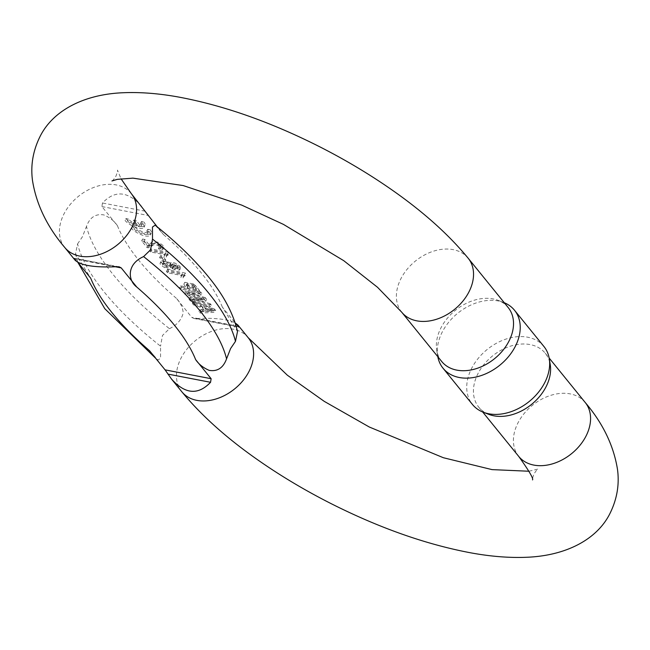 <?xml version="1.0" encoding="UTF-8"?>
<svg xmlns="http://www.w3.org/2000/svg" width="650" height="650" viewBox="0 0 650 650"><rect width="100%" height="100%" fill="white"/><g stroke="black" fill="none" stroke-linecap="round" stroke-linejoin="round"><path stroke-width="0.49" stroke-dasharray="3.25 2.44" d="M149.573 350.748L157.893 360.1L160.574 358.272L160.534 346.174A258.261 92.552 27 0 1 104.39 292.232A258.261 92.552 27 0 1 77.569 243.921L75.546 253.744L90.683 278.159M141.521 206.221C127.896 191.035 114.879 189.963 102.481 202.995L101.912 206.578L117.423 225.688C114.278 221.024 109.753 217.433 103.837 214.914C95.591 213.549 89.814 217.393 86.483 226.428A258.261 92.552 -153 0 0 113.303 274.739A258.261 92.552 -153 0 0 169.447 328.681L162.492 335.441L160.534 346.174M77.569 243.921L82.436 236.762L86.483 226.428M155.513 225.485L163.467 234.536L157.276 226.899M441.707 361.489A42.803 31.102 140.9 0 1 436.727 350.114A42.803 31.102 140.9 0 1 440.895 327.982A42.803 31.102 140.9 0 1 493.09 298.911A42.803 31.102 140.9 0 1 498.087 300.332A42.803 31.102 140.9 0 1 508.186 307.548M437.799 356.663A46.012 33.434 140.9 0 1 437.677 355.989A46.012 33.434 140.9 0 1 455.024 315.567A46.012 33.434 140.9 0 1 498.274 300.95A46.012 33.434 140.9 0 1 503.644 302.477A46.012 33.434 140.9 0 1 504.278 302.729M488.873 414.383A42.803 31.102 140.9 0 1 478.766 407.168A42.803 31.102 140.9 0 1 477.953 373.661A42.803 31.102 140.9 0 1 530.148 344.589A42.803 31.102 140.9 0 1 545.253 353.226A42.803 31.102 140.9 0 1 550.233 364.601M543.928 346.499A46.012 33.434 -39.1 0 0 527.694 337.212A46.012 33.434 -39.1 0 0 478.238 358.353A46.012 33.434 -39.1 0 0 472.461 404.479M115.497 266.793L75.181 259.049L77.87 262.373M75.181 259.049L74.181 258.537L75.043 260.154M119.161 266.833L74.271 258.213L116.797 266.719M169.447 328.681C177.076 324.959 181.675 319.646 183.235 312.739C182.601 307.223 180.294 302.396 176.312 298.277L191.815 317.387L193.879 318.451L196.243 318.565C214.524 317.663 227.508 319.118 235.186 322.92L222.357 307.125L237.502 331.541M175.484 267.8L180.586 268.174L179.952 266.435C177.019 263.632 174.094 262.316 171.153 262.478L170.714 263.356L167.838 261.649L161.419 260.804L160.209 262.966L161.419 260.804C158.876 262.616 169.293 268.686 172.656 267.442L171.706 269.311L172.209 268.255L174.525 269.677L179.627 270.051L178.994 268.304C176.069 265.509 173.136 264.192 170.202 264.347L169.756 265.224L166.879 263.518L160.469 262.681C157.918 264.485 168.342 270.554 171.706 269.311L173.168 266.378L175.484 267.8L174.525 269.677M170.202 264.347L171.153 262.478L170.202 264.347M200.923 299.861L189.004 299.301L190.304 300.893L210.405 307.027L209.251 305.598L192.181 300.601L205.709 301.234L204.295 299.488L187.078 294.312L200.85 295.238L199.688 293.808L183.942 293.053L185.153 294.548L202.832 299.942L200.923 299.861L201.874 297.984L189.963 297.424L189.004 299.301M149.24 231.636L146.77 231.156A8.157 2.925 27 0 1 147.55 233.618A8.157 2.925 27 0 1 141.448 233.602A8.157 2.925 27 0 1 133.794 228.67L131.316 228.191A11.261 4.038 -153 0 0 141.895 235.007A11.261 4.038 -153 0 0 150.321 235.024A11.261 4.038 -153 0 0 149.24 231.636L150.199 229.759L147.721 229.287A8.157 2.925 27 0 1 148.501 231.741A8.157 2.925 27 0 1 142.407 231.725A8.157 2.925 27 0 1 134.745 226.793L133.794 228.67M168.196 254.987L167.521 254.166L149.597 250.721L150.638 251.997L164.596 254.678L164.028 256.734L166.148 257.14L166.709 255.661L168.196 254.987L169.146 253.118L168.48 252.289L167.521 254.166M168.48 252.289L150.556 248.844L151.588 250.128L165.547 252.809L164.028 256.734M164.986 254.857L167.107 255.263L167.668 253.784L166.343 256.141L167.668 253.784L169.146 253.118M142.959 223.893L140.489 223.413A8.157 2.925 27 0 1 141.261 225.875A8.157 2.925 27 0 1 138.702 226.679L135.232 222.406L132.763 221.934L136.224 226.2A8.157 2.925 27 0 1 127.514 220.919L125.036 220.447A11.261 4.038 -153 0 0 135.614 227.264A11.261 4.038 -153 0 0 144.032 227.281A11.261 4.038 -153 0 0 142.959 223.893L143.918 222.016L141.44 221.544A8.157 2.925 27 0 1 142.22 223.998A8.157 2.925 27 0 1 139.653 224.803L138.702 226.679M203.564 311.472L198.965 311.577L200.159 313.048L214.736 312.358L213.598 310.96L192.327 303.396L193.521 304.858L200.013 307.101L203.564 311.472L204.514 309.595L199.924 309.701L198.965 311.577M186.989 289.12L179.603 287.698L180.724 289.088L198.648 292.533L192.311 285.773L183.852 284.188L186.989 289.12L187.947 287.243L180.554 285.829L179.603 287.698M185.055 275.771L184.381 274.95L166.457 271.505L167.497 272.781L181.456 275.462L180.895 277.517L183.016 277.924L183.568 276.445L185.055 275.771L186.006 273.902L185.339 273.073L184.381 274.95M185.339 273.073L167.416 269.628L168.456 270.912L182.414 273.593L180.895 277.517M181.846 275.641L183.966 276.047L184.527 274.568L183.202 276.924L184.527 274.568L186.006 273.902M148.598 246.001L147.907 246.334L143.861 241.345L141.643 240.922L147.095 247.634L148.533 247.788L151.661 246.358C153.368 244.335 155.545 244.116 158.218 245.708L160.192 247.244L160.444 248.487L158.446 248.552L159.859 249.901L162.89 249.47L162.199 247.601C158.519 244.181 154.854 242.881 151.206 243.709L148.598 246.001L149.557 244.124L148.866 244.457L147.907 246.334M148.866 244.457L144.82 239.468L142.602 239.046L148.046 245.757L149.484 245.919L152.62 244.489C154.318 242.458 156.504 242.247 159.169 243.839L161.143 245.367L161.517 246.464L160.444 248.487L161.403 246.61L159.404 246.683L158.446 248.552M161.655 257.896L159.624 257.506L162.825 261.446L164.856 261.836L161.655 257.896L162.614 256.027L160.582 255.629L159.624 257.506M195.487 290.753L189.02 289.51L186.249 285.415L192.278 286.967L195.487 290.753L196.446 288.876L189.979 287.633L189.02 289.51M189.979 287.633L187.899 285.082L186.948 286.951M187.899 285.082L187.2 283.538L193.237 285.09L192.278 286.967M193.237 285.09L194.391 286.349L193.44 288.226M180.554 285.829L181.675 287.211L180.724 289.088M181.675 287.211L199.599 290.656L198.648 292.533M199.599 290.656L196.528 286.861L195.569 288.738M196.528 286.861L195.114 285.301L194.163 287.178M195.114 285.301L193.261 283.904L192.311 285.773M193.261 283.904L184.811 282.311L187.947 287.243M194.391 286.349L196.446 288.876M167.416 269.628L166.457 271.505M168.456 270.912L167.497 272.781M182.414 273.593L181.886 274.511L182.414 273.593M183.966 276.047L183.016 277.924M144.82 239.468L143.861 241.345M142.602 239.046L141.643 240.922M148.046 245.757L147.095 247.634M149.484 245.919L148.533 247.788M152.62 244.489L151.661 246.358M159.169 243.839L158.218 245.708M161.143 245.367L160.192 247.244M159.404 246.683L160.81 248.032L159.859 249.901M160.81 248.032L163.841 247.593L163.158 245.732L162.199 247.601M163.158 245.732C159.477 242.304 155.813 241.004 152.165 241.832L151.206 243.709M152.165 241.832L149.557 244.124M160.582 255.629L163.776 259.577L162.825 261.446M163.776 259.577L165.807 259.967L164.856 261.836M165.807 259.967L162.614 256.027M209.308 311.22L205.246 311.431L202.394 307.913L212.136 311.269L209.308 311.22L210.267 309.351L206.196 309.554L205.246 311.431M206.196 309.554L203.344 306.036L202.394 307.913M203.344 306.036L213.086 309.392L212.136 311.269M199.924 309.701L201.118 311.171L200.159 313.048M201.118 311.171L215.694 310.489L214.736 312.358M215.694 310.489L214.557 309.083L213.598 310.96M214.557 309.083L193.286 301.519L192.327 303.396M193.286 301.519L194.48 302.989L193.521 304.858M194.48 302.989L200.964 305.224L200.013 307.101M200.964 305.224L204.514 309.595M213.086 309.392L210.267 309.351M141.44 221.544L140.489 223.413M139.653 224.803L136.191 220.529L135.232 222.406M136.191 220.529L133.713 220.057L132.763 221.934M133.713 220.057L137.183 224.331L136.224 226.2M137.183 224.331A8.157 2.925 27 0 1 128.464 219.05L127.514 220.919M128.464 219.05L125.994 218.571L125.036 220.447M125.994 218.571A11.261 4.038 -153 0 0 136.565 225.387A11.261 4.038 -153 0 0 144.991 225.412A11.261 4.038 -153 0 0 143.918 222.016M150.556 248.844L149.597 250.721M151.588 250.128L150.638 251.997M165.547 252.809L165.027 253.727L165.547 252.809M167.107 255.263L166.148 257.14M147.721 229.287L146.77 231.156M134.745 226.793L132.275 226.322L131.316 228.191M132.275 226.322A11.261 4.038 -153 0 0 142.854 233.131A11.261 4.038 -153 0 0 151.271 233.155A11.261 4.038 -153 0 0 150.199 229.759M189.963 297.424L191.254 299.016L190.304 300.893M191.254 299.016L211.364 305.151L210.405 307.027M211.364 305.151L210.21 303.729L209.251 305.598M210.21 303.729L193.131 298.724L192.181 300.601M193.131 298.724L195.975 298.862L195.016 300.731M195.975 298.862L206.668 299.366L205.709 301.234M206.668 299.366L205.246 297.619L204.295 299.488M205.246 297.619L195.016 294.458L194.058 296.335M195.016 294.458L188.029 292.435L187.078 294.312M188.029 292.435L191.482 292.671L190.523 294.548M191.482 292.671L201.801 293.369L200.85 295.238M201.801 293.369L200.639 291.931L199.688 293.808M200.639 291.931L184.901 291.184L183.942 293.053M184.901 291.184L186.103 292.671L185.153 294.548M186.103 292.671L203.791 298.074L202.832 299.942M203.791 298.074L201.874 297.984M172.9 265.054L172.559 263.9L176.126 264.599L177.897 266.021L178.279 267.077L177.328 268.946L171.949 266.923L171.608 265.777L175.175 266.476L176.946 267.898L177.263 269.043L178.214 267.166L172.9 265.054L171.949 266.923M171.527 265.874L172.559 263.9L171.527 265.874M176.126 264.599L175.175 266.476M177.897 266.021L176.946 267.898M165.197 264.509L163.849 263.315L163.597 261.991C165.88 261.544 168.317 262.446 170.901 264.704L171.283 265.817L170.162 267.881L166.173 267.394L164.247 266.386L162.898 265.192L162.638 263.868C164.921 263.412 167.359 264.322 169.951 266.581L170.162 267.881L171.112 266.004L167.131 265.517L165.197 264.509L164.247 266.386M163.849 263.315L162.898 265.192M162.468 264.054L163.597 261.991L162.468 264.054M170.901 264.704L169.951 266.581M172.656 267.442L173.168 266.378L172.656 267.442M179.952 266.435L178.994 268.304M181.797 391.739A42.803 31.102 140.9 0 1 180.984 358.223A42.803 31.102 140.9 0 1 214.207 330.509A42.803 31.102 140.9 0 1 248.276 337.797M585.236 402.512A42.803 31.102 -39.1 0 0 551.159 395.233A42.803 31.102 -39.1 0 0 517.944 422.947A42.803 31.102 -39.1 0 0 518.757 456.454M468.203 258.261A42.803 31.102 -39.1 0 0 434.135 250.981A42.803 31.102 -39.1 0 0 400.912 278.696A42.803 31.102 -39.1 0 0 401.724 312.203M64.764 247.488A42.803 31.102 140.9 0 1 63.952 213.972A42.803 31.102 140.9 0 1 97.175 186.257A42.803 31.102 140.9 0 1 131.243 193.546M176.312 298.277A237.234 85.012 27 0 1 138.938 260.463A237.234 85.012 27 0 1 117.423 225.688M163.467 234.536A237.234 85.012 27 0 1 200.834 272.35A237.234 85.012 27 0 1 222.357 307.125M101.912 206.578L147.964 215.426M237.859 326.235L191.815 317.387M196.243 318.565L238.193 326.617M145.104 211.177L102.481 202.995M167.131 265.517L166.173 267.394M167.838 261.649L166.879 263.518M528.978 471.242L538.078 469.024C537.485 469.048 536.144 470.649 534.064 473.834C532.716 477.392 532.204 479.416 532.529 479.911M111.922 180.976C112.515 180.952 113.856 179.351 115.936 176.166C117.284 172.607 117.796 170.584 117.471 170.089L121.022 178.758M77.854 262.356L75.53 253.744M498.087 300.332L503.644 302.477M478.766 407.168L482.682 411.986M545.253 353.226L549.161 358.053M436.727 350.114L437.677 355.989M155.764 358.377L157.893 360.092M193.879 318.451L238.769 327.072M186.249 285.415L187.2 283.538M183.852 284.188L184.811 282.311M181.09 275.925L182.049 274.048M162.89 249.47L163.841 247.593M141.261 225.875L142.22 223.998M144.032 227.281L144.991 225.412M164.231 255.141L165.189 253.264M147.55 233.618L148.501 231.741M150.321 235.024L151.271 233.155M172.218 268.929L173.168 267.061M179.627 270.051L180.586 268.174M169.788 264.664L170.747 262.795"/><path stroke-width="0.97" d="M152.506 239.111L150.548 249.844L143.593 256.596A258.261 92.552 27 0 1 199.737 310.546A258.261 92.552 27 0 1 226.557 358.857L230.604 348.522L235.471 341.364A258.261 92.552 -153 0 0 208.65 293.053A258.261 92.552 -153 0 0 152.506 239.111L152.466 227.029L155.147 225.184L155.513 225.485M226.557 358.857C223.234 367.9 217.441 371.735 209.162 370.362C203.271 367.843 198.762 364.252 195.626 359.596A237.234 85.012 -153 0 0 174.102 324.821A237.234 85.012 -153 0 0 136.727 287.007C127.733 280.345 126.604 264.127 143.593 256.596M508.186 307.548A42.803 31.102 140.9 0 1 509.007 341.063A42.803 31.102 140.9 0 1 456.804 370.126A42.803 31.102 140.9 0 1 441.707 361.489L401.724 312.203A42.803 31.102 -39.1 0 0 435.793 319.491A42.803 31.102 -39.1 0 0 469.016 291.777A42.803 31.102 -39.1 0 0 468.203 258.261L508.186 307.548M504.278 302.729A46.012 33.434 140.9 0 1 514.499 310.237A46.012 33.434 140.9 0 1 508.723 356.363A46.012 33.434 140.9 0 1 459.266 377.504A46.012 33.434 140.9 0 1 443.032 368.217A46.012 33.434 140.9 0 1 437.799 356.663M549.283 358.727L550.233 364.601A42.803 31.102 140.9 0 1 546.065 386.742A42.803 31.102 140.9 0 1 493.87 415.805A42.803 31.102 140.9 0 1 488.873 414.383L483.316 412.238A46.012 33.434 -39.1 0 0 488.686 413.766A46.012 33.434 -39.1 0 0 531.936 399.157A46.012 33.434 -39.1 0 0 549.283 358.727A46.012 33.434 -39.1 0 0 543.928 346.499L514.499 310.237M77.87 262.373L90.683 278.159A237.234 85.012 -153 0 0 112.206 312.934A237.234 85.012 -153 0 0 149.573 350.748L165.076 369.858L211.128 378.706L195.626 359.596M121.022 178.758L131.243 193.546A42.803 31.102 140.9 0 1 132.056 227.053A42.803 31.102 140.9 0 1 98.841 254.768A42.803 31.102 140.9 0 1 64.764 247.488L75.043 260.154C80.689 265.501 94.616 267.694 116.797 266.719L119.161 266.833L121.225 267.898L115.497 266.793M136.727 287.007L121.225 267.898M211.128 378.706L210.559 382.289C198.161 395.322 185.144 394.249 171.519 379.064L165.076 369.858M157.276 226.899L131.243 193.546M238.193 326.617L238.859 326.747L235.194 322.944L237.998 325.13L238.769 327.072M155.147 225.193C176.572 242.312 194.277 259.447 208.252 276.591C223.568 295.141 233.326 313.454 237.51 331.541L235.471 341.364M443.032 368.217L472.461 404.479A46.012 33.434 -39.1 0 0 483.316 412.238M237.998 325.13L248.276 337.797A42.803 31.102 140.9 0 1 249.088 371.304A42.803 31.102 140.9 0 1 215.865 399.019A42.803 31.102 140.9 0 1 181.797 391.739L171.519 379.064M482.682 411.986L518.757 456.454A42.803 31.102 -39.1 0 0 552.825 463.743A42.803 31.102 -39.1 0 0 586.048 436.028A42.803 31.102 -39.1 0 0 585.236 402.512C602.924 423.321 613.681 445.64 617.5 469.462C619.491 484.291 617.11 498.696 610.342 512.696C597.594 539.305 566.288 555.579 527.304 557.245C509.722 558.025 490.766 556.538 470.429 552.776C425.709 544.326 379.096 527.857 330.582 503.368C306.532 491.156 283.863 477.774 262.592 463.223C229.092 440.326 202.166 416.496 181.797 391.739M210.559 382.289L167.944 374.108M248.276 337.797L287.357 375.213L324.269 401.375L369.289 427.009L443.381 457.73L492.042 469.617L528.978 471.242M64.764 247.488C47.076 226.679 36.319 204.36 32.5 180.537C30.509 165.709 32.89 151.304 39.658 137.304C52.406 110.695 83.712 94.421 122.696 92.755C140.278 91.975 159.234 93.462 179.571 97.224C224.291 105.674 270.904 122.143 319.418 146.632C343.468 158.844 366.137 172.226 387.408 186.778C420.907 209.674 447.834 233.504 468.203 258.261M155.764 358.377L104.788 308.693L77.854 262.356M549.161 358.053L585.236 402.512M111.954 180.96L117.276 179.359L132.909 178.141L183.202 185.567L241.784 205.14L283.433 224.38L343.736 260.674L377.52 287.284L401.724 312.203M518.757 456.454C529.019 470.811 533.617 478.628 532.529 479.911"/></g></svg>
